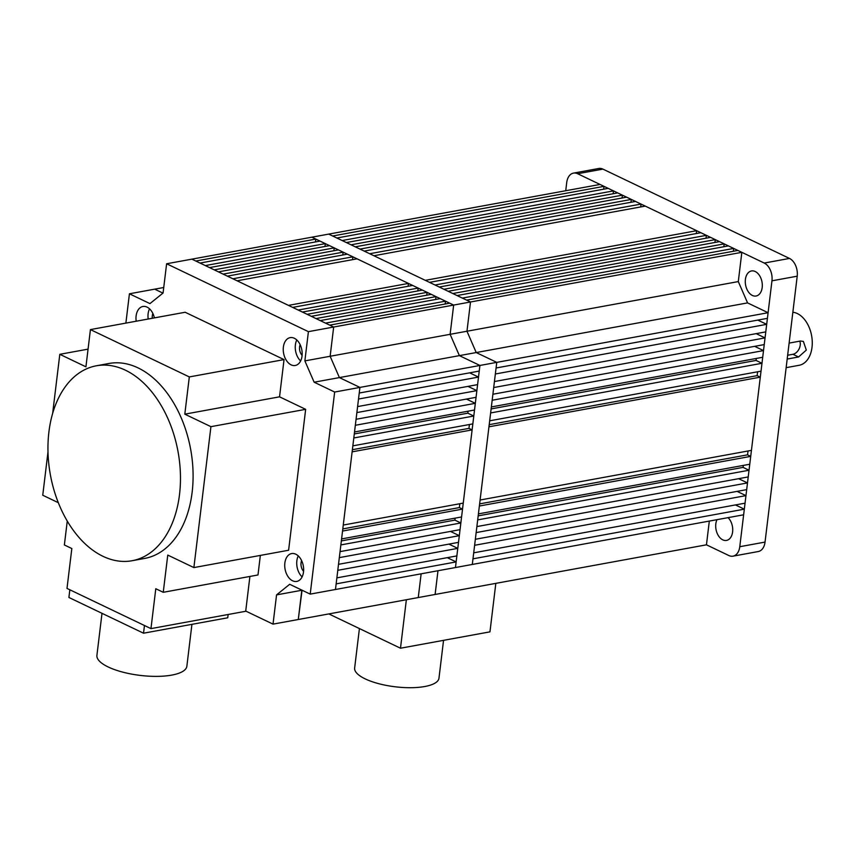 <?xml version="1.0" encoding="UTF-8"?>
<svg xmlns="http://www.w3.org/2000/svg" width="855" height="855" viewBox="0 0 855 855"><rect width="100%" height="100%" fill="white"/><g stroke="black" fill="none" stroke-linecap="round" stroke-linejoin="round"><path stroke-width="1.28" d="M302.061 590.217L298.277 619.512L706.454 544.817L728.845 555.536A14.161 9.266 79.6 0 0 733.002 556.167L758.257 551.539A14.161 9.266 -100.4 0 0 765.043 542.081L797.213 276.186A14.161 9.266 -100.4 0 0 789.496 258.434L602.914 169.108A14.161 9.266 -100.4 0 0 598.757 168.488L573.502 173.105A14.161 9.266 79.6 0 1 577.659 173.736L764.231 263.051A14.161 9.266 79.6 0 1 771.958 280.814L739.778 546.708A14.161 9.266 79.6 0 1 733.002 556.167M447.272 557.663L456.143 561.917L336.154 583.869L335.47 589.49L359.923 387.411L359.239 393.033L479.228 371.081L479.912 365.459L334.658 392.039L314.138 382.206L304.872 360.896L308.409 331.655L166.618 263.768L163.07 293.019L149.946 303.611L129.426 293.789L125.877 323.105M337.789 570.317L336.881 577.862L456.859 555.91L457.778 548.365L337.789 570.317M339.328 557.62L338.516 564.321L458.504 542.359L459.317 535.668L339.328 557.62M340.856 544.924L340.055 551.625L460.043 529.662L460.845 522.971L340.856 544.924M342.545 531.062L341.583 538.928L461.572 516.965L462.534 509.099L342.545 531.062M352.121 451.846L343.261 525.056L463.25 503.103L472.11 429.894L352.121 451.846M353.799 437.974L352.848 445.85L472.836 423.888L473.788 416.022L353.799 437.974M355.338 425.277L354.526 431.978L474.514 410.015L475.327 403.325L355.338 425.277M356.877 412.58L356.065 419.281L476.053 397.319L476.866 390.628L356.877 412.58M358.512 399.039L357.604 406.585L477.592 384.622L478.501 377.076L358.512 399.039M603.641 189.19L603.993 186.347L600.05 184.456L311.861 237.188L453.663 305.075L450.125 334.316L453.663 305.075L449.719 303.183L329.731 325.135L333.674 327.027L330.137 356.279L339.403 377.589L359.923 387.411L339.403 377.589L459.392 355.627L479.912 365.459L455.459 567.538L310.205 594.118L334.658 392.039M445.508 301.163L440.207 298.63L320.219 320.593L325.52 323.126L445.508 301.163L445.166 304.017M435.997 296.61L431.305 294.366L311.316 316.318L316.008 318.573L435.997 296.61L435.655 299.464M427.094 292.346L422.391 290.102L302.403 312.054L307.105 314.309L427.094 292.346L426.741 295.199M418.18 288.082L412.655 285.442L292.666 307.405L298.192 310.044L418.18 288.082L417.839 290.935M237.092 280.793L288.456 305.385L408.444 283.422L357.08 258.83L237.092 280.793M227.355 276.133L232.881 278.773L352.869 256.821L347.344 254.17L227.355 276.133M343.133 252.161L338.43 249.906L218.442 271.869L223.144 274.113L343.133 252.161L342.791 255.014M334.22 247.897L329.528 245.642L209.539 267.604L214.231 269.849L334.22 247.897L333.877 250.739M325.317 243.632L320.016 241.099L200.027 263.051L205.328 265.584L325.317 243.632L324.964 246.475M315.805 239.079L311.861 237.188L191.873 259.151L195.816 261.032L315.805 239.079L315.463 241.933M129.426 293.789L154.68 289.161L162.952 293.115L154.68 289.161L163.743 287.504M352.517 259.664L352.869 256.821M408.102 286.275L408.444 283.422M304.872 360.896L450.125 334.316L459.392 355.627L479.912 365.459L496.755 362.37L472.302 564.45L455.459 567.538L456.143 561.917M469.641 372.833L478.501 377.076M467.995 386.385L476.866 390.628M466.456 399.082L475.327 403.325M468.08 411.202L467.845 413.168L473.788 416.022M469.416 424.518L468.946 428.376L472.11 429.894M459.83 503.723L459.359 507.581L462.534 509.099M455.138 518.151L454.903 520.118L460.845 522.971M450.446 531.425L459.317 535.668M448.907 544.122L457.778 548.365M421.141 573.812L418.266 597.549L421.141 573.812M341.348 540.905L454.903 520.118M459.359 507.581L342.802 528.914M352.388 449.709L468.946 428.376M354.291 433.955L467.845 413.168M603.993 186.347L332.648 236.001L328.705 234.11L470.507 301.986L333.674 327.027L191.873 259.151L166.618 263.768M741.841 252.332L470.507 301.986L466.969 331.238L738.303 281.584L741.841 252.332L737.897 250.44L466.563 300.105L470.507 301.986L466.969 331.238L476.224 352.549L496.755 362.37L496.071 367.992L767.416 318.338L768.089 312.716L496.755 362.37L476.224 352.549L459.392 355.627L450.125 334.316L466.969 331.238L476.224 352.549L747.569 302.894L768.089 312.716M437.984 570.734L435.11 594.471L437.984 570.734M284.854 563.028A14.161 9.266 79.6 0 1 291.641 553.57A14.161 9.266 79.6 0 1 303.514 571.963A14.161 9.266 79.6 0 1 296.728 581.421A14.161 9.266 79.6 0 1 284.854 563.028M298.267 555.91A14.161 9.266 -100.4 0 0 296.856 560.837A14.161 9.266 -100.4 0 0 302.104 576.879M283.379 347.087A14.161 9.266 79.6 0 1 290.155 337.629A14.161 9.266 79.6 0 1 302.039 356.022A14.161 9.266 79.6 0 1 295.253 365.48A14.161 9.266 79.6 0 1 283.379 347.087M296.792 339.969A14.161 9.266 -100.4 0 0 295.381 344.896A14.161 9.266 -100.4 0 0 300.629 360.949M136.191 321.224A14.161 9.266 79.6 0 1 136.116 315.944A14.161 9.266 79.6 0 1 142.903 306.485A14.161 9.266 79.6 0 1 154.392 317.889M149.529 308.826A14.161 9.266 -100.4 0 0 148.118 313.742A14.161 9.266 -100.4 0 0 148.193 319.022M301.623 560.602A7.791 5.098 -100.4 0 0 301.056 562.846A7.791 5.098 -100.4 0 0 303.578 571.311M300.148 344.661A7.791 5.098 -100.4 0 0 299.581 346.906A7.791 5.098 -100.4 0 0 302.104 355.37M152.885 313.507A7.791 5.098 -100.4 0 0 152.318 315.752A7.791 5.098 -100.4 0 0 152.308 318.274M245.716 611.058L273.023 624.129L276.56 594.888L289.685 584.286L310.205 594.118M308.409 331.655L333.674 327.027L330.137 356.279L339.403 377.589L314.138 382.206M273.023 624.129L298.277 619.512L301.815 590.26L276.56 594.888M48.906 431.999A99.095 64.884 -100.4 0 0 132.044 560.741A99.095 64.884 -100.4 0 0 179.518 494.521A99.095 64.884 -100.4 0 0 96.369 365.79A99.095 64.884 -100.4 0 0 48.906 431.999M132.044 560.741L144.677 558.422A99.095 64.884 -100.4 0 0 192.14 492.213A99.095 64.884 -100.4 0 0 109.002 363.471L96.369 365.79M260.348 555.419L257.986 574.966L163.252 592.301L167.762 555.077L193.882 567.581L288.605 550.246L305.663 409.331L210.929 426.666L193.882 567.581M249.906 576.452L245.695 611.282L150.961 628.617L155.792 588.732L163.252 592.301M210.929 426.666L184.808 414.162L189.318 376.927L90.427 329.592L185.161 312.257L284.042 359.602L279.542 396.827L305.663 409.331M184.808 414.162L279.542 396.827M189.318 376.927L284.042 359.602M90.427 329.592L85.928 366.816L59.807 354.312L88.065 349.139M58.3 502.676L42.75 495.237L47.987 451.932M52.647 413.425L59.807 354.312M67.256 521.101L64.371 544.966L71.831 548.536L67 588.422L150.961 628.617M102.002 613.324L96.914 655.368A45.304 14.685 6.9 0 0 122.618 672.094A45.304 14.685 6.9 0 0 171.737 675.108A45.304 14.685 6.9 0 0 186.86 666.259L191.926 624.342M144.463 625.507L143.533 633.202L227.74 617.791L228.135 614.489M143.533 633.202L68.902 597.474L69.832 589.779M359.421 628.564L354.643 668.022A42.472 13.766 6.9 0 0 378.744 683.69A42.472 13.766 6.9 0 0 424.796 686.512A42.472 13.766 6.9 0 0 438.968 678.218L443.553 640.342M495.825 583.356L489.958 631.856L400.493 648.218L328.833 613.922M406.36 599.729L400.493 648.218M786.151 367.661L799.126 365.288A26.9 17.613 -100.4 0 0 812.25 341.551A26.9 17.613 -100.4 0 0 797.341 313.561A26.9 17.613 -100.4 0 0 792.852 312.246M789.122 343.101L800.494 341.017L803.379 341.423L806.318 350.09L798.559 356.973L787.188 359.057M787.647 355.252L792.938 354.28A8.497 5.803 115.6 0 0 798.944 349.193A8.497 5.803 115.6 0 0 799.788 341.145M472.975 558.828L472.302 564.45L743.636 514.796L744.32 509.174L472.975 558.828M474.621 545.287L473.702 552.832L745.047 503.178L745.955 495.622L474.621 545.287M476.15 532.59L475.348 539.281L746.682 489.626L747.494 482.925L476.15 532.59M477.689 519.893L476.876 526.584L748.221 476.93L749.033 470.239L477.689 519.893M479.366 506.021L478.415 513.887L749.76 464.233L750.711 456.367L479.366 506.021M488.953 426.805L480.093 500.015L751.438 450.361L760.298 377.151L488.953 426.805M490.631 412.944L489.68 420.81L761.025 371.156L761.976 363.279L490.631 412.944M492.17 400.247L491.358 406.937L762.703 357.283L763.515 350.593L492.17 400.247M493.709 387.55L492.897 394.241L764.242 344.586L765.043 337.896L493.709 387.55M495.344 373.998L494.436 381.544L765.77 331.89L766.689 324.344L495.344 373.998M733.686 248.431L728.396 245.898L457.051 295.552L462.352 298.085L733.686 248.431L733.344 251.285M724.185 243.878L719.483 241.634L448.138 291.288L452.84 293.532L724.185 243.878L723.832 246.732M715.272 239.614L710.58 237.369L439.235 287.024L443.927 289.268L715.272 239.614L714.93 242.467M706.358 235.349L700.844 232.71L429.499 282.364L435.024 285.004L706.358 235.349L706.016 238.203M373.913 255.752L425.288 280.344L696.633 230.69L645.258 206.098L373.913 255.752M364.187 251.092L369.702 253.732L641.047 204.078L635.522 201.438L364.187 251.092M631.311 199.418L626.619 197.174L355.274 246.828L359.976 249.083L631.311 199.418L630.969 202.272M622.408 195.154L617.705 192.909L346.371 242.564L351.063 244.808L622.408 195.154L622.066 198.007M613.495 190.889L608.204 188.357L336.859 238.011L342.15 240.544L613.495 190.889L613.153 193.743M640.705 206.931L641.047 204.078M696.291 233.543L696.633 230.69M738.303 281.584L747.569 302.894M757.819 320.101L766.689 324.344M756.183 333.642L765.043 337.896M754.644 346.339L763.515 350.593M756.269 358.459L756.023 360.436L761.976 363.279M757.605 371.775L757.135 375.644L760.298 377.151M748.018 450.991L747.548 454.849L750.711 456.367M743.326 465.409L743.081 467.386L749.033 470.239M738.624 478.682L747.494 482.925M737.096 491.379L745.955 495.622M735.45 504.931L744.32 509.174M709.319 521.08L706.454 544.817M478.18 515.864L743.081 467.386M747.548 454.849L479.623 503.884M489.21 424.668L757.135 375.644M491.123 408.914L756.023 360.436M745.4 279.457A12.74 8.347 79.6 0 1 751.502 270.95A12.74 8.347 79.6 0 1 762.19 287.494A12.74 8.347 79.6 0 1 756.087 296.012A12.74 8.347 79.6 0 1 745.4 279.457M728.075 517.649A12.74 8.347 79.6 0 1 732.607 531.917A12.74 8.347 79.6 0 1 726.504 540.424A12.74 8.347 79.6 0 1 715.817 523.88A12.74 8.347 79.6 0 1 716.982 519.68M573.502 173.105A14.161 9.266 79.6 0 0 566.715 182.564L565.732 190.729M798.559 356.973L792.938 354.28M577.659 173.736L602.914 169.108M764.231 263.051L789.496 258.434M771.958 280.814L797.213 276.186M739.778 546.708L765.043 542.081"/></g></svg>
